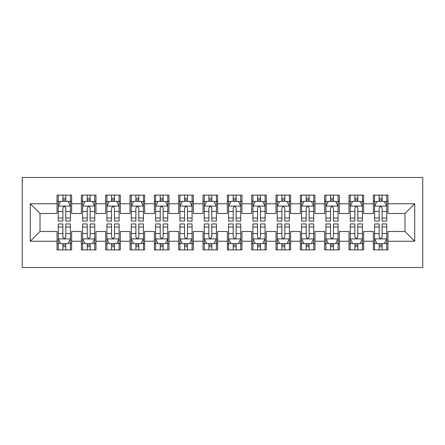 <?xml version="1.0" encoding="UTF-8"?>
<svg xmlns="http://www.w3.org/2000/svg" width="445" height="445" viewBox="0 0 445 445"><rect width="100%" height="100%" fill="white"/><g stroke="black" fill="none" stroke-linecap="round" stroke-linejoin="round"><path stroke-width="0.67" d="M22.25 267.512L422.75 267.512L422.75 177.488L22.25 177.488L22.25 267.512M30.277 241.235L30.277 203.766L57.043 203.766L57.043 213.5L40.011 213.5L40.011 231.5L30.277 241.235L57.043 241.235L57.043 249.873L71.645 249.873L71.645 241.235L81.374 241.235L81.374 249.873L95.975 249.873L95.975 241.235L105.71 241.235L105.71 249.873L120.306 249.873L120.306 241.235L130.04 241.235L130.04 249.873L144.636 249.873L144.636 241.235L154.37 241.235L154.37 249.873L168.972 249.873L168.972 241.235L178.701 241.235L178.701 249.873L193.302 249.873L193.302 241.235L203.037 241.235L203.037 249.873L217.633 249.873L217.633 241.235L227.367 241.235L227.367 249.873L241.963 249.873L241.963 241.235L251.698 241.235L251.698 249.873L266.299 249.873L266.299 241.235L276.028 241.235L276.028 249.873L290.63 249.873L290.63 241.235L300.364 241.235L300.364 249.873L314.96 249.873L314.96 241.235L324.694 241.235L324.694 249.873L339.29 249.873L339.29 241.235L349.025 241.235L349.025 249.873L363.626 249.873L363.626 241.235L373.355 241.235L373.355 249.873L387.957 249.873L387.957 231.5L404.989 231.5L404.989 213.5L387.957 213.5L387.957 203.766L414.723 203.766L414.723 241.235L387.957 241.235M387.957 203.766L387.957 195.127L373.355 195.127L373.355 203.766L363.626 203.766L363.626 195.127L349.025 195.127L349.025 203.766L339.29 203.766L339.29 195.127L324.694 195.127L324.694 203.766L314.96 203.766L314.96 195.127L300.364 195.127L300.364 203.766L290.63 203.766L290.63 195.127L276.028 195.127L276.028 203.766L266.299 203.766L266.299 195.127L251.698 195.127L251.698 203.766L241.963 203.766L241.963 195.127L227.367 195.127L227.367 203.766L217.633 203.766L217.633 195.127L203.037 195.127L203.037 203.766L193.302 203.766L193.302 195.127L178.701 195.127L178.701 203.766L168.972 203.766L168.972 195.127L154.37 195.127L154.37 203.766L144.636 203.766L144.636 195.127L130.04 195.127L130.04 203.766L120.306 203.766L120.306 195.127L105.71 195.127L105.71 203.766L95.975 203.766L95.975 195.127L81.374 195.127L81.374 203.766L71.645 203.766L71.645 195.127L57.043 195.127L57.043 203.766M363.626 241.235L363.626 231.5L373.355 231.5L373.355 241.235M414.723 203.766L404.989 213.5M339.29 241.235L339.29 231.5L349.025 231.5L349.025 241.235M373.355 203.766L373.355 213.5L363.626 213.5L363.626 203.766M314.96 241.235L314.96 231.5L324.694 231.5L324.694 241.235M349.025 203.766L349.025 213.5L339.29 213.5L339.29 203.766M290.63 241.235L290.63 231.5L300.364 231.5L300.364 241.235M324.694 203.766L324.694 213.5L314.96 213.5L314.96 203.766M266.299 241.235L266.299 231.5L276.028 231.5L276.028 241.235M300.364 203.766L300.364 213.5L290.63 213.5L290.63 203.766M241.963 241.235L241.963 231.5L251.698 231.5L251.698 241.235M276.028 203.766L276.028 213.5L266.299 213.5L266.299 203.766M217.633 241.235L217.633 231.5L227.367 231.5L227.367 241.235M251.698 203.766L251.698 213.5L241.963 213.5L241.963 203.766M193.302 241.235L193.302 231.5L203.037 231.5L203.037 241.235M227.367 203.766L227.367 213.5L217.633 213.5L217.633 203.766M168.972 241.235L168.972 231.5L178.701 231.5L178.701 241.235M203.037 203.766L203.037 213.5L193.302 213.5L193.302 203.766M144.636 241.235L144.636 231.5L154.37 231.5L154.37 241.235M178.701 203.766L178.701 213.5L168.972 213.5L168.972 203.766M120.306 241.235L120.306 231.5L130.04 231.5L130.04 241.235M154.37 203.766L154.37 213.5L144.636 213.5L144.636 203.766M95.975 241.235L95.975 231.5L105.71 231.5L105.71 241.235M130.04 203.766L130.04 213.5L120.306 213.5L120.306 203.766M71.645 241.235L71.645 231.5L81.374 231.5L81.374 241.235M105.71 203.766L105.71 213.5L95.975 213.5L95.975 203.766M40.011 231.5L57.043 231.5L57.043 241.235M81.374 203.766L81.374 213.5L71.645 213.5L71.645 203.766M373.355 201.212L374.573 201.212M386.738 201.212L387.957 201.212M349.025 201.212L350.243 201.212M362.408 201.212L363.626 201.212M324.694 201.212L325.912 201.212M338.078 201.212L339.29 201.212M300.364 201.212L301.577 201.212M313.742 201.212L314.96 201.212M276.028 201.212L277.246 201.212M289.411 201.212L290.63 201.212M251.698 201.212L252.916 201.212M265.081 201.212L266.299 201.212M227.367 201.212L228.585 201.212M240.751 201.212L241.963 201.212M203.037 201.212L204.249 201.212M216.415 201.212L217.633 201.212M178.701 201.212L179.919 201.212M192.084 201.212L193.302 201.212M154.37 201.212L155.589 201.212M167.754 201.212L168.972 201.212M130.04 201.212L131.258 201.212M143.423 201.212L144.636 201.212M105.71 201.212L106.922 201.212M119.088 201.212L120.306 201.212M81.374 201.212L82.592 201.212M94.757 201.212L95.975 201.212M57.043 201.212L58.262 201.212M70.427 201.212L71.645 201.212M57.043 243.788L58.262 243.788M70.427 243.788L71.645 243.788M81.374 243.788L82.592 243.788M94.757 243.788L95.975 243.788M105.71 243.788L106.922 243.788M119.088 243.788L120.306 243.788M130.04 243.788L131.258 243.788M143.423 243.788L144.636 243.788M154.37 243.788L155.589 243.788M167.754 243.788L168.972 243.788M178.701 243.788L179.919 243.788M192.084 243.788L193.302 243.788M203.037 243.788L204.249 243.788M216.415 243.788L217.633 243.788M227.367 243.788L228.585 243.788M240.751 243.788L241.963 243.788M251.698 243.788L252.916 243.788M265.081 243.788L266.299 243.788M276.028 243.788L277.246 243.788M289.411 243.788L290.63 243.788M300.364 243.788L301.577 243.788M313.742 243.788L314.96 243.788M324.694 243.788L325.912 243.788M338.078 243.788L339.29 243.788M349.025 243.788L350.243 243.788M362.408 243.788L363.626 243.788M373.355 243.788L374.573 243.788M386.738 243.788L387.957 243.788M30.277 203.766L40.011 213.5M404.989 231.5L414.723 241.235M65.804 198.292L62.884 198.292M70.427 217.989L65.804 217.989L65.804 221.043L70.427 221.043L70.427 206.196L67.996 201.329L60.692 201.329L58.262 206.196L58.262 221.043L62.884 221.043L62.884 217.989L58.262 217.989M58.262 206.196L58.262 195.127M70.427 206.196L70.427 195.127M62.884 201.329L62.884 195.127M65.804 195.127L65.804 201.329M65.804 217.989L65.804 208.021C64.831 206.146 63.858 206.146 62.884 208.021L62.884 217.989M65.804 201.212L62.884 201.212M62.884 246.708L65.804 246.708M58.262 227.011L62.884 227.011L62.884 223.957L58.262 223.957L58.262 238.804L60.692 243.671L67.996 243.671L70.427 238.804L70.427 223.957L65.804 223.957L65.804 227.011L70.427 227.011M70.427 238.804L70.427 249.873M58.262 238.804L58.262 249.873M65.804 243.671L65.804 249.873M62.884 249.873L62.884 243.671M62.884 227.011L62.884 236.979C63.858 238.854 64.831 238.854 65.804 236.979L65.804 227.011M62.884 243.788L65.804 243.788M90.135 198.292L87.214 198.292M94.757 217.989L90.135 217.989L90.135 221.043L94.757 221.043L94.757 206.196L92.326 201.329L85.028 201.329L82.592 206.196L82.592 221.043L87.214 221.043L87.214 217.989L82.592 217.989M82.592 206.196L82.592 195.127M94.757 206.196L94.757 195.127M87.214 201.329L87.214 195.127M90.135 195.127L90.135 201.329M90.135 217.989L90.135 208.021C89.161 206.146 88.188 206.146 87.214 208.021L87.214 217.989M90.135 201.212L87.214 201.212M114.465 198.292L111.545 198.292M119.088 217.989L114.465 217.989L114.465 221.043L119.088 221.043L119.088 206.196L116.657 201.329L109.359 201.329L106.922 206.196L106.922 221.043L111.545 221.043L111.545 217.989L106.922 217.989M106.922 206.196L106.922 195.127M119.088 206.196L119.088 195.127M111.545 201.329L111.545 195.127M114.465 195.127L114.465 201.329M114.465 217.989L114.465 208.021C113.497 206.146 112.524 206.146 111.545 208.021L111.545 217.989M114.465 201.212L111.545 201.212M87.214 246.708L90.135 246.708M82.592 227.011L87.214 227.011L87.214 223.957L82.592 223.957L82.592 238.804L85.028 243.671L92.326 243.671L94.757 238.804L94.757 223.957L90.135 223.957L90.135 227.011L94.757 227.011M94.757 238.804L94.757 249.873M82.592 238.804L82.592 249.873M90.135 243.671L90.135 249.873M87.214 249.873L87.214 243.671M87.214 227.011L87.214 236.979C88.188 238.854 89.161 238.854 90.135 236.979L90.135 227.011M87.214 243.788L90.135 243.788M111.545 246.708L114.465 246.708M106.922 227.011L111.545 227.011L111.545 223.957L106.922 223.957L106.922 238.804L109.359 243.671L116.657 243.671L119.088 238.804L119.088 223.957L114.465 223.957L114.465 227.011L119.088 227.011M119.088 238.804L119.088 249.873M106.922 238.804L106.922 249.873M114.465 243.671L114.465 249.873M111.545 249.873L111.545 243.671M111.545 227.011L111.545 236.979C112.518 238.854 113.492 238.854 114.465 236.979L114.465 227.011M111.545 243.788L114.465 243.788M138.801 198.292L135.881 198.292M143.423 217.989L138.801 217.989L138.801 221.043L143.423 221.043L143.423 206.196L140.987 201.329L133.689 201.329L131.258 206.196L131.258 221.043L135.881 221.043L135.881 217.989L131.258 217.989M131.258 206.196L131.258 195.127M143.423 206.196L143.423 195.127M135.881 201.329L135.881 195.127M138.801 195.127L138.801 201.329M138.801 217.989L138.801 208.021C137.828 206.146 136.854 206.146 135.881 208.021L135.881 217.989M138.801 201.212L135.881 201.212M163.131 198.292L160.211 198.292M167.754 217.989L163.131 217.989L163.131 221.043L167.754 221.043L167.754 206.196L165.323 201.329L158.019 201.329L155.589 206.196L155.589 221.043L160.211 221.043L160.211 217.989L155.589 217.989M155.589 206.196L155.589 195.127M167.754 206.196L167.754 195.127M160.211 201.329L160.211 195.127M163.131 195.127L163.131 201.329M163.131 217.989L163.131 208.021C162.158 206.146 161.185 206.146 160.211 208.021L160.211 217.989M163.131 201.212L160.211 201.212M135.881 246.708L138.801 246.708M131.258 227.011L135.881 227.011L135.881 223.957L131.258 223.957L131.258 238.804L133.689 243.671L140.987 243.671L143.423 238.804L143.423 223.957L138.801 223.957L138.801 227.011L143.423 227.011M143.423 238.804L143.423 249.873M131.258 238.804L131.258 249.873M138.801 243.671L138.801 249.873M135.881 249.873L135.881 243.671M135.881 227.011L135.881 236.979C136.849 238.854 137.822 238.854 138.801 236.979L138.801 227.011M135.881 243.788L138.801 243.788M160.211 246.708L163.131 246.708M155.589 227.011L160.211 227.011L160.211 223.957L155.589 223.957L155.589 238.804L158.019 243.671L165.323 243.671L167.754 238.804L167.754 223.957L163.131 223.957L163.131 227.011L167.754 227.011M167.754 238.804L167.754 249.873M155.589 238.804L155.589 249.873M163.131 243.671L163.131 249.873M160.211 249.873L160.211 243.671M160.211 227.011L160.211 236.979C161.185 238.854 162.158 238.854 163.131 236.979L163.131 227.011M160.211 243.788L163.131 243.788M187.462 198.292L184.542 198.292M192.084 217.989L187.462 217.989L187.462 221.043L192.084 221.043L192.084 206.196L189.653 201.329L182.355 201.329L179.919 206.196L179.919 221.043L184.542 221.043L184.542 217.989L179.919 217.989M179.919 206.196L179.919 195.127M192.084 206.196L192.084 195.127M184.542 201.329L184.542 195.127M187.462 195.127L187.462 201.329M187.462 217.989L187.462 208.021C186.488 206.146 185.515 206.146 184.542 208.021L184.542 217.989M187.462 201.212L184.542 201.212M184.542 246.708L187.462 246.708M179.919 227.011L184.542 227.011L184.542 223.957L179.919 223.957L179.919 238.804L182.355 243.671L189.653 243.671L192.084 238.804L192.084 223.957L187.462 223.957L187.462 227.011L192.084 227.011M192.084 238.804L192.084 249.873M179.919 238.804L179.919 249.873M187.462 243.671L187.462 249.873M184.542 249.873L184.542 243.671M184.542 227.011L184.542 236.979C185.515 238.854 186.488 238.854 187.462 236.979L187.462 227.011M184.542 243.788L187.462 243.788M211.792 198.292L208.872 198.292M216.415 217.989L211.792 217.989L211.792 221.043L216.415 221.043L216.415 206.196L213.984 201.329L206.686 201.329L204.249 206.196L204.249 221.043L208.872 221.043L208.872 217.989L204.249 217.989M204.249 206.196L204.249 195.127M216.415 206.196L216.415 195.127M208.872 201.329L208.872 195.127M211.792 195.127L211.792 201.329M211.792 217.989L211.792 208.021C210.824 206.146 209.851 206.146 208.872 208.021L208.872 217.989M211.792 201.212L208.872 201.212M208.872 246.708L211.792 246.708M204.249 227.011L208.872 227.011L208.872 223.957L204.249 223.957L204.249 238.804L206.686 243.671L213.984 243.671L216.415 238.804L216.415 223.957L211.792 223.957L211.792 227.011L216.415 227.011M216.415 238.804L216.415 249.873M204.249 238.804L204.249 249.873M211.792 243.671L211.792 249.873M208.872 249.873L208.872 243.671M208.872 227.011L208.872 236.979C209.845 238.854 210.819 238.854 211.792 236.979L211.792 227.011M208.872 243.788L211.792 243.788M236.128 198.292L233.208 198.292M240.751 217.989L236.128 217.989L236.128 221.043L240.751 221.043L240.751 206.196L238.314 201.329L231.016 201.329L228.585 206.196L228.585 221.043L233.208 221.043L233.208 217.989L228.585 217.989M228.585 206.196L228.585 195.127M240.751 206.196L240.751 195.127M233.208 201.329L233.208 195.127M236.128 195.127L236.128 201.329M236.128 217.989L236.128 208.021C235.155 206.146 234.181 206.146 233.208 208.021L233.208 217.989M236.128 201.212L233.208 201.212M233.208 246.708L236.128 246.708M228.585 227.011L233.208 227.011L233.208 223.957L228.585 223.957L228.585 238.804L231.016 243.671L238.314 243.671L240.751 238.804L240.751 223.957L236.128 223.957L236.128 227.011L240.751 227.011M240.751 238.804L240.751 249.873M228.585 238.804L228.585 249.873M236.128 243.671L236.128 249.873M233.208 249.873L233.208 243.671M233.208 227.011L233.208 236.979C234.176 238.854 235.149 238.854 236.128 236.979L236.128 227.011M233.208 243.788L236.128 243.788M260.459 198.292L257.538 198.292M265.081 217.989L260.459 217.989L260.459 221.043L265.081 221.043L265.081 206.196L262.645 201.329L255.347 201.329L252.916 206.196L252.916 221.043L257.538 221.043L257.538 217.989L252.916 217.989M252.916 206.196L252.916 195.127M265.081 206.196L265.081 195.127M257.538 201.329L257.538 195.127M260.459 195.127L260.459 201.329M260.459 217.989L260.459 208.021C259.485 206.146 258.512 206.146 257.538 208.021L257.538 217.989M260.459 201.212L257.538 201.212M257.538 246.708L260.459 246.708M252.916 227.011L257.538 227.011L257.538 223.957L252.916 223.957L252.916 238.804L255.347 243.671L262.645 243.671L265.081 238.804L265.081 223.957L260.459 223.957L260.459 227.011L265.081 227.011M265.081 238.804L265.081 249.873M252.916 238.804L252.916 249.873M260.459 243.671L260.459 249.873M257.538 249.873L257.538 243.671M257.538 227.011L257.538 236.979C258.512 238.854 259.485 238.854 260.459 236.979L260.459 227.011M257.538 243.788L260.459 243.788M284.789 198.292L281.869 198.292M289.411 217.989L284.789 217.989L284.789 221.043L289.411 221.043L289.411 206.196L286.981 201.329L279.677 201.329L277.246 206.196L277.246 221.043L281.869 221.043L281.869 217.989L277.246 217.989M277.246 206.196L277.246 195.127M289.411 206.196L289.411 195.127M281.869 201.329L281.869 195.127M284.789 195.127L284.789 201.329M284.789 217.989L284.789 208.021C283.815 206.146 282.842 206.146 281.869 208.021L281.869 217.989M284.789 201.212L281.869 201.212M281.869 246.708L284.789 246.708M277.246 227.011L281.869 227.011L281.869 223.957L277.246 223.957L277.246 238.804L279.677 243.671L286.981 243.671L289.411 238.804L289.411 223.957L284.789 223.957L284.789 227.011L289.411 227.011M289.411 238.804L289.411 249.873M277.246 238.804L277.246 249.873M284.789 243.671L284.789 249.873M281.869 249.873L281.869 243.671M281.869 227.011L281.869 236.979C282.842 238.854 283.815 238.854 284.789 236.979L284.789 227.011M281.869 243.788L284.789 243.788M309.119 198.292L306.199 198.292M313.742 217.989L309.119 217.989L309.119 221.043L313.742 221.043L313.742 206.196L311.311 201.329L304.013 201.329L301.577 206.196L301.577 221.043L306.199 221.043L306.199 217.989L301.577 217.989M301.577 206.196L301.577 195.127M313.742 206.196L313.742 195.127M306.199 201.329L306.199 195.127M309.119 195.127L309.119 201.329M309.119 217.989L309.119 208.021C308.151 206.146 307.178 206.146 306.199 208.021L306.199 217.989M309.119 201.212L306.199 201.212M306.199 246.708L309.119 246.708M301.577 227.011L306.199 227.011L306.199 223.957L301.577 223.957L301.577 238.804L304.013 243.671L311.311 243.671L313.742 238.804L313.742 223.957L309.119 223.957L309.119 227.011L313.742 227.011M313.742 238.804L313.742 249.873M301.577 238.804L301.577 249.873M309.119 243.671L309.119 249.873M306.199 249.873L306.199 243.671M306.199 227.011L306.199 236.979C307.172 238.854 308.146 238.854 309.119 236.979L309.119 227.011M306.199 243.788L309.119 243.788M333.455 198.292L330.535 198.292M338.078 217.989L333.455 217.989L333.455 221.043L338.078 221.043L338.078 206.196L335.641 201.329L328.343 201.329L325.912 206.196L325.912 221.043L330.535 221.043L330.535 217.989L325.912 217.989M325.912 206.196L325.912 195.127M338.078 206.196L338.078 195.127M330.535 201.329L330.535 195.127M333.455 195.127L333.455 201.329M333.455 217.989L333.455 208.021C332.482 206.146 331.508 206.146 330.535 208.021L330.535 217.989M333.455 201.212L330.535 201.212M330.535 246.708L333.455 246.708M325.912 227.011L330.535 227.011L330.535 223.957L325.912 223.957L325.912 238.804L328.343 243.671L335.641 243.671L338.078 238.804L338.078 223.957L333.455 223.957L333.455 227.011L338.078 227.011M338.078 238.804L338.078 249.873M325.912 238.804L325.912 249.873M333.455 243.671L333.455 249.873M330.535 249.873L330.535 243.671M330.535 227.011L330.535 236.979C331.503 238.854 332.476 238.854 333.455 236.979L333.455 227.011M330.535 243.788L333.455 243.788M357.786 198.292L354.865 198.292M362.408 217.989L357.786 217.989L357.786 221.043L362.408 221.043L362.408 206.196L359.972 201.329L352.674 201.329L350.243 206.196L350.243 221.043L354.865 221.043L354.865 217.989L350.243 217.989M350.243 206.196L350.243 195.127M362.408 206.196L362.408 195.127M354.865 201.329L354.865 195.127M357.786 195.127L357.786 201.329M357.786 217.989L357.786 208.021C356.812 206.146 355.839 206.146 354.865 208.021L354.865 217.989M357.786 201.212L354.865 201.212M354.865 246.708L357.786 246.708M350.243 227.011L354.865 227.011L354.865 223.957L350.243 223.957L350.243 238.804L352.674 243.671L359.972 243.671L362.408 238.804L362.408 223.957L357.786 223.957L357.786 227.011L362.408 227.011M362.408 238.804L362.408 249.873M350.243 238.804L350.243 249.873M357.786 243.671L357.786 249.873M354.865 249.873L354.865 243.671M354.865 227.011L354.865 236.979C355.839 238.854 356.812 238.854 357.786 236.979L357.786 227.011M354.865 243.788L357.786 243.788M382.116 198.292L379.196 198.292M386.738 217.989L382.116 217.989L382.116 221.043L386.738 221.043L386.738 206.196L384.308 201.329L377.004 201.329L374.573 206.196L374.573 221.043L379.196 221.043L379.196 217.989L374.573 217.989M374.573 206.196L374.573 195.127M386.738 206.196L386.738 195.127M379.196 201.329L379.196 195.127M382.116 195.127L382.116 201.329M382.116 217.989L382.116 208.021C381.143 206.146 380.169 206.146 379.196 208.021L379.196 217.989M382.116 201.212L379.196 201.212M379.196 246.708L382.116 246.708M374.573 227.011L379.196 227.011L379.196 223.957L374.573 223.957L374.573 238.804L377.004 243.671L384.308 243.671L386.738 238.804L386.738 223.957L382.116 223.957L382.116 227.011L386.738 227.011M386.738 238.804L386.738 249.873M374.573 238.804L374.573 249.873M382.116 243.671L382.116 249.873M379.196 249.873L379.196 243.671M379.196 227.011L379.196 236.979C380.169 238.854 381.143 238.854 382.116 236.979L382.116 227.011M379.196 243.788L382.116 243.788M70.366 206.074L58.323 206.074M58.262 201.624L60.548 201.624M68.141 201.624L70.427 201.624M62.884 211.47L58.262 211.47M70.427 211.47L65.804 211.47M65.804 199.838L62.884 199.838M58.323 238.926L70.366 238.926M70.427 243.376L68.141 243.376M60.548 243.376L58.262 243.376M65.804 233.53L70.427 233.53M58.262 233.53L62.884 233.53M62.884 245.162L65.804 245.162M94.696 206.074L82.653 206.074M82.592 201.624L84.878 201.624M92.471 201.624L94.757 201.624M87.214 211.47L82.592 211.47M94.757 211.47L90.135 211.47M90.135 199.838L87.214 199.838M119.032 206.074L106.984 206.074M106.922 201.624L109.214 201.624M116.801 201.624L119.088 201.624M111.545 211.47L106.922 211.47M119.088 211.47L114.465 211.47M114.465 199.838L111.545 199.838M82.653 238.926L94.696 238.926M94.757 243.376L92.471 243.376M84.878 243.376L82.592 243.376M90.135 233.53L94.757 233.53M82.592 233.53L87.214 233.53M87.214 245.162L90.135 245.162M106.984 238.926L119.032 238.926M119.088 243.376L116.801 243.376M109.214 243.376L106.922 243.376M114.465 233.53L119.088 233.53M106.922 233.53L111.545 233.53M111.545 245.162L114.465 245.162M143.362 206.074L131.32 206.074M131.258 201.624L133.544 201.624M141.137 201.624L143.423 201.624M135.881 211.47L131.258 211.47M143.423 211.47L138.801 211.47M138.801 199.838L135.881 199.838M167.693 206.074L155.65 206.074M155.589 201.624L157.875 201.624M165.468 201.624L167.754 201.624M160.211 211.47L155.589 211.47M167.754 211.47L163.131 211.47M163.131 199.838L160.211 199.838M131.32 238.926L143.362 238.926M143.423 243.376L141.137 243.376M133.544 243.376L131.258 243.376M138.801 233.53L143.423 233.53M131.258 233.53L135.881 233.53M135.881 245.162L138.801 245.162M155.65 238.926L167.693 238.926M167.754 243.376L165.468 243.376M157.875 243.376L155.589 243.376M163.131 233.53L167.754 233.53M155.589 233.53L160.211 233.53M160.211 245.162L163.131 245.162M192.023 206.074L179.98 206.074M179.919 201.624L182.205 201.624M189.798 201.624L192.084 201.624M184.542 211.47L179.919 211.47M192.084 211.47L187.462 211.47M187.462 199.838L184.542 199.838M179.98 238.926L192.023 238.926M192.084 243.376L189.798 243.376M182.205 243.376L179.919 243.376M187.462 233.53L192.084 233.53M179.919 233.53L184.542 233.53M184.542 245.162L187.462 245.162M216.359 206.074L204.311 206.074M204.249 201.624L206.536 201.624M214.128 201.624L216.415 201.624M208.872 211.47L204.249 211.47M216.415 211.47L211.792 211.47M211.792 199.838L208.872 199.838M204.311 238.926L216.359 238.926M216.415 243.376L214.128 243.376M206.536 243.376L204.249 243.376M211.792 233.53L216.415 233.53M204.249 233.53L208.872 233.53M208.872 245.162L211.792 245.162M240.689 206.074L228.641 206.074M228.585 201.624L230.872 201.624M238.464 201.624L240.751 201.624M233.208 211.47L228.585 211.47M240.751 211.47L236.128 211.47M236.128 199.838L233.208 199.838M228.641 238.926L240.689 238.926M240.751 243.376L238.464 243.376M230.872 243.376L228.585 243.376M236.128 233.53L240.751 233.53M228.585 233.53L233.208 233.53M233.208 245.162L236.128 245.162M265.02 206.074L252.977 206.074M252.916 201.624L255.202 201.624M262.795 201.624L265.081 201.624M257.538 211.47L252.916 211.47M265.081 211.47L260.459 211.47M260.459 199.838L257.538 199.838M252.977 238.926L265.02 238.926M265.081 243.376L262.795 243.376M255.202 243.376L252.916 243.376M260.459 233.53L265.081 233.53M252.916 233.53L257.538 233.53M257.538 245.162L260.459 245.162M289.35 206.074L277.307 206.074M277.246 201.624L279.532 201.624M287.125 201.624L289.411 201.624M281.869 211.47L277.246 211.47M289.411 211.47L284.789 211.47M284.789 199.838L281.869 199.838M277.307 238.926L289.35 238.926M289.411 243.376L287.125 243.376M279.532 243.376L277.246 243.376M284.789 233.53L289.411 233.53M277.246 233.53L281.869 233.53M281.869 245.162L284.789 245.162M313.68 206.074L301.638 206.074M301.577 201.624L303.863 201.624M311.455 201.624L313.742 201.624M306.199 211.47L301.577 211.47M313.742 211.47L309.119 211.47M309.119 199.838L306.199 199.838M301.638 238.926L313.68 238.926M313.742 243.376L311.455 243.376M303.863 243.376L301.577 243.376M309.119 233.53L313.742 233.53M301.577 233.53L306.199 233.53M306.199 245.162L309.119 245.162M338.016 206.074L325.968 206.074M325.912 201.624L328.199 201.624M335.786 201.624L338.078 201.624M330.535 211.47L325.912 211.47M338.078 211.47L333.455 211.47M333.455 199.838L330.535 199.838M325.968 238.926L338.016 238.926M338.078 243.376L335.786 243.376M328.199 243.376L325.912 243.376M333.455 233.53L338.078 233.53M325.912 233.53L330.535 233.53M330.535 245.162L333.455 245.162M362.347 206.074L350.304 206.074M350.243 201.624L352.529 201.624M360.122 201.624L362.408 201.624M354.865 211.47L350.243 211.47M362.408 211.47L357.786 211.47M357.786 199.838L354.865 199.838M350.304 238.926L362.347 238.926M362.408 243.376L360.122 243.376M352.529 243.376L350.243 243.376M357.786 233.53L362.408 233.53M350.243 233.53L354.865 233.53M354.865 245.162L357.786 245.162M386.677 206.074L374.634 206.074M374.573 201.624L376.859 201.624M384.452 201.624L386.738 201.624M379.196 211.47L374.573 211.47M386.738 211.47L382.116 211.47M382.116 199.838L379.196 199.838M374.634 238.926L386.677 238.926M386.738 243.376L384.452 243.376M376.859 243.376L374.573 243.376M382.116 233.53L386.738 233.53M374.573 233.53L379.196 233.53M379.196 245.162L382.116 245.162"/></g></svg>
